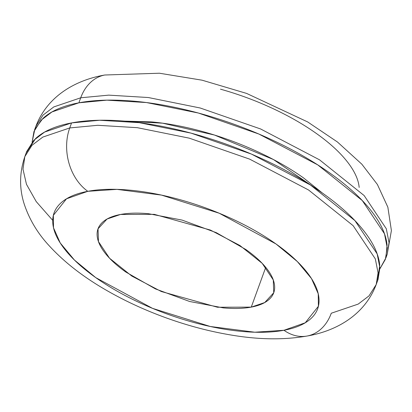<?xml version="1.0" encoding="UTF-8"?>
<svg xmlns="http://www.w3.org/2000/svg" width="412" height="412" viewBox="0 0 412 412"><rect width="100%" height="100%" fill="white"/><g stroke="black" fill="none" stroke-linecap="round" stroke-linejoin="round"><path stroke-width="0.62" d="M34.469 130.141L35.803 126.484L42.961 115.154L53.797 106.924L80.721 97.788A46.741 35.375 -100.6 0 1 104.602 75.046A46.741 35.375 79.4 0 0 80.721 97.788L53.797 106.924L42.961 115.154L35.803 126.484C47.916 94.585 77.729 79.64 104.818 75.005L159.413 73.223L202.107 80.196L246.597 93.416L307.661 121.937L337.449 141.996L361.86 164.208L377.397 184.488L387.857 207.179L391.4 230.586L387.177 254.374L389.041 242.678L386.307 228.758L364.12 195.53L319.563 159.846L260.636 128.982L200.222 108.006L148.315 97.526L108.711 95.136L80.721 97.788L78.888 102.815L80.721 97.788L108.711 95.136L148.315 97.526L200.222 108.006L260.636 128.982L319.563 159.846L364.12 195.53L386.307 228.758L389.041 242.678L387.177 254.374L385.838 258.056M32.095 142.197L33.969 131.51L41.133 120.175L51.969 111.946L78.888 102.815C94.817 99.833 113.46 99.318 134.812 101.264C156.163 103.211 178.602 107.475 202.127 114.057C225.652 120.634 248.472 129.028 270.591 139.241C292.705 149.448 312.435 160.695 329.775 172.983C347.115 185.266 360.747 197.652 370.676 210.146C380.6 222.635 386.065 234.279 387.064 245.068L385.905 257.83L379.91 268.809L385.349 259.4L387.213 247.705L384.478 233.784L362.292 200.556L317.734 164.872L258.808 134.008L198.393 113.032L146.487 102.552L106.883 100.162L78.888 102.815C62.964 105.791 50.959 111.013 42.879 118.465L34.814 129.353L32.09 142.202M24.823 156.637C19.41 172.71 19.209 188.521 24.22 204.084C29.34 219.467 37.646 233.336 49.141 245.701C63.942 261.852 82.585 276.452 105.07 289.502C123.641 300.327 143.618 309.639 165.001 317.451C186.631 325.326 208.158 331.099 229.577 334.771C257.871 339.709 283.739 340.121 307.187 336.012A46.741 35.375 -100.6 0 1 283.956 330.275L254.807 332.216L210.285 326.489L152.543 308.361L95.79 277.647L74.423 260.029L60.234 242.967L53.514 227.805L53.364 215.322L66.502 198.811L87.802 191.312A46.741 35.375 -100.6 0 1 69.741 127.941L42.822 137.078L31.987 145.307L24.823 156.637L31.987 145.307L42.822 137.078L69.741 127.941L71.575 122.92L44.651 132.051L33.815 140.281L26.651 151.616L24.823 156.637L22.99 169.214L26.471 184.308L36.23 201.592L52.71 220.348M307.187 336.012C334.287 331.372 364.095 316.421 376.202 284.532L369.039 295.862L358.203 304.092L331.279 313.228A46.741 35.375 -100.6 0 1 307.398 335.971A46.741 35.375 79.4 0 1 283.956 330.275C272.008 332.51 258.025 332.896 242.014 331.433C225.997 329.976 209.172 326.778 191.528 321.844C173.885 316.905 156.766 310.612 140.178 302.954C123.595 295.296 108.794 286.86 95.79 277.647C82.786 268.433 72.558 259.143 65.117 249.775C57.67 240.407 53.575 231.678 52.824 223.582C52.077 215.486 54.734 208.642 60.791 203.054C66.852 197.461 75.854 193.547 87.802 191.312C99.745 189.077 113.727 188.691 129.739 190.153C145.755 191.611 162.585 194.809 180.229 199.743C197.873 204.682 214.987 210.975 231.575 218.633C248.163 226.291 262.959 234.727 275.963 243.94C288.972 253.153 299.194 262.444 306.641 271.812C314.083 281.18 318.182 289.909 318.929 298.005C319.681 306.101 317.024 312.945 310.962 318.538C304.906 324.126 295.898 328.04 283.956 330.275L305.256 322.776L318.394 306.265L318.239 293.782L311.518 278.62L297.335 261.558L275.963 243.94L219.215 213.225L161.468 195.097L116.946 189.371L87.802 191.312A46.741 35.375 79.4 0 1 69.741 127.941L97.737 125.294L137.34 127.684L189.247 138.159L249.662 159.135L308.588 190.004L353.146 225.683L375.332 258.916L378.067 272.837L376.202 284.532L378.067 272.837L375.332 258.916L353.146 225.683L308.588 190.004L249.662 159.135L189.247 138.159L137.34 127.684L97.737 125.294L69.741 127.941L71.575 122.92C55.646 125.897 43.641 131.114 35.561 138.571L26.162 152.96M251.263 307.115L265.74 267.337L251.263 307.115L217.464 307.244L161.303 291.516L131.84 276.086L109.561 258.242L98.468 241.628L98.035 228.82L107.032 219.04L120.495 214.472L154.289 214.343L210.45 230.071L239.913 245.5L262.192 263.345L273.285 279.959L273.723 292.767L264.72 302.547L251.263 307.115C259.225 305.622 265.23 303.016 269.268 299.287C273.311 295.558 275.077 291.001 274.577 285.604C274.078 280.206 271.348 274.382 266.384 268.14C261.424 261.893 254.606 255.698 245.933 249.559L216.341 232.687L182.109 220.096L148.454 213.699C137.778 212.726 128.456 212.983 120.495 214.472C112.528 215.965 106.528 218.571 102.485 222.3C98.447 226.028 96.676 230.586 97.175 235.983C97.675 241.381 100.404 247.205 105.369 253.447C110.334 259.694 117.147 265.889 125.82 272.028L155.412 288.9L189.644 301.491L223.304 307.888C233.98 308.861 243.296 308.603 251.263 307.115M359.176 187.429C358.425 179.338 354.33 170.604 346.883 161.236C339.442 151.868 329.214 142.578 316.21 133.364C303.206 124.151 288.41 115.715 271.822 108.057C255.234 100.399 238.115 94.106 220.472 89.172M376.202 284.532L378.031 279.506L379.895 267.81L377.16 253.89L354.974 220.662L310.416 184.978L251.49 154.109L191.075 133.133L139.168 122.658L99.565 120.268L71.575 122.92C87.504 119.938 106.141 119.423 127.493 121.37C148.845 123.317 171.284 127.581 194.809 134.163C218.334 140.739 241.154 149.134 263.273 159.346C285.387 169.553 305.117 180.801 322.457 193.084C339.797 205.372 353.434 217.757 363.358 230.246C373.282 242.74 378.746 254.379 379.746 265.173L377.531 280.871M322.323 192.991L273.424 159.532L214.472 135.038L162.529 123.173L124.939 121.149M322.416 193.058L303.5 177.896C289.95 168.297 274.541 159.511 257.258 151.539C239.98 143.561 222.156 137 203.775 131.861C185.395 126.721 167.864 123.389 151.183 121.87L124.831 121.138M273.965 292.093L273.723 292.767"/></g></svg>
